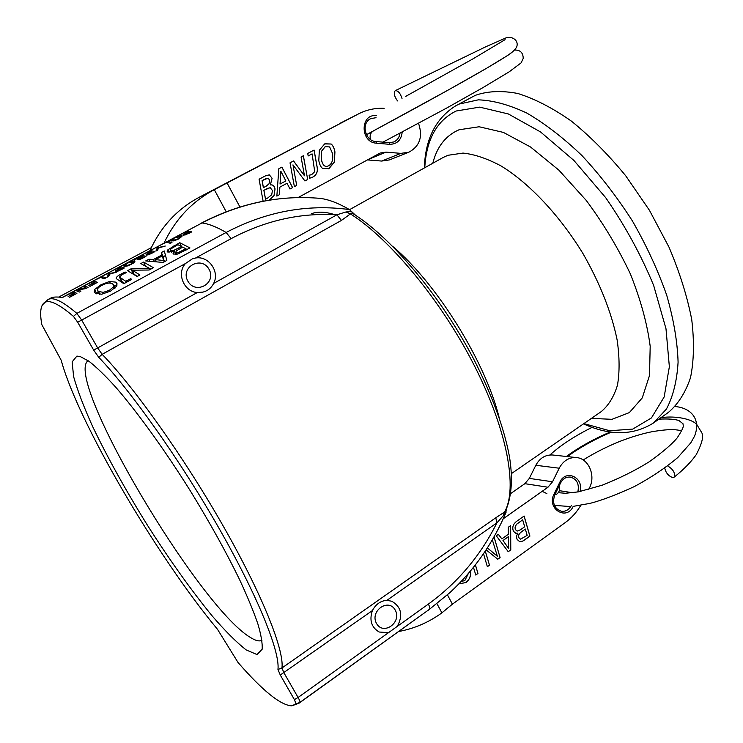 <?xml version="1.0" encoding="UTF-8"?>
<svg xmlns="http://www.w3.org/2000/svg" width="743" height="743" viewBox="0 0 743 743"><rect width="100%" height="100%" fill="white"/><g stroke="black" fill="none" stroke-linecap="round" stroke-linejoin="round"><path stroke-width="1.11" d="M213.612 283.445C211.356 287.959 207.771 290.857 202.867 292.12L197.313 292.519C183.892 291.823 176.286 273.285 185.49 263.514L192.567 258.722L195.595 257.997C208.709 255.629 220.03 271.752 213.612 283.445L336.895 214.792L341.436 220.411L350.427 213.919L346.024 211.95L336.895 214.792M386.927 600.335L391.849 601.254C401.369 607.022 403.189 615.39 397.31 626.358L388.487 632.683L379.144 632.014C371.398 627.333 369.15 620.182 372.419 610.551C375.828 604.18 380.667 600.781 386.927 600.335L496.891 522.831L503.262 515.735L504.562 512.048L495.795 517.76L496.891 522.831C480.61 555.588 457.762 582.679 428.358 604.105C429.751 606.78 430.151 608.48 429.565 609.214L450.109 592.44C474.406 569.797 493.018 543.133 505.964 512.456L506.113 509.874M41.868 324.719C40.085 315.385 40.271 308.772 42.425 304.899C46.215 298.054 56.561 301.89 73.464 316.407L77.662 322.211L93.692 350.129L98.754 357.327C130.759 390.558 180.725 461.041 219.51 529.155C258.36 597.344 280.139 652.094 277.956 669.471L280.269 675.015L294.395 699.609L296.02 703.862L291.758 705.85C280.557 705.228 262.651 690.786 238.057 662.524L217.513 629.33C157.042 556.553 77.987 422.135 61.223 360.327L41.868 324.719M76.882 356.101L72.127 361.869L73.631 376.692C77.495 390.437 83.838 407.062 92.661 426.575C107.689 457.846 126.041 490.882 147.727 525.691C169.748 560.194 191.165 590.193 211.978 615.696C225.073 630.891 236.46 642.296 246.137 649.902L257.022 654.564L262.158 649.224C262.567 643.503 261.146 635.079 257.905 623.971C253.567 611.368 247.447 596.536 239.515 579.484C226.141 552.03 209.758 522.505 190.357 490.909C164.556 449.71 137.306 412.012 115.611 387.066C105.274 375.67 96.386 367.07 88.956 361.265L80.114 356.491L76.882 356.101M261.954 640.28C259.363 641.646 255.49 640.689 250.317 637.42C198.613 606.613 63.592 379.041 88.045 360.624M291.758 705.85L299.002 703.222L299.94 702.395L296.02 703.862M583.496 423.863C609.892 435.872 633.185 435.602 653.357 423.055L668.291 412.476C678.043 404.248 685.445 392.657 690.498 377.713C693.953 360.931 694.361 341.539 691.724 319.518C687.219 296.364 679.641 272.244 669.006 247.178L649.447 210.297L625.69 175.747C608.211 154.47 590.081 136.238 571.293 121.044C552.606 107.986 534.793 98.8 517.852 93.488C501.794 90.432 487.649 91.045 475.399 95.308L455.979 105.655C435.797 118.202 425.265 138.969 424.355 167.955M187.227 230.841L191.805 231.853L188.945 233.386L183.168 235.327L183.131 234.547L187.338 231.937L185.657 231.64L202.012 222.946C240.407 203.053 279.823 194.87 320.242 198.381L320.122 198.372M320.242 198.381C328.74 199.468 338.464 203.192 349.433 209.572C307.305 203.861 266.198 211.486 226.132 232.466L76.835 313.388C62.691 301.277 53.078 296.671 47.979 299.568L50.868 298.027C52.985 296.884 56.858 296.708 62.486 297.506L73.158 291.758L76.9 293.383L69.201 297.506L74.802 294.033L73.752 293.531L68.115 296.55L73.306 293.336L71.95 292.779L65.57 295.853M355.6 215.284L349.433 209.572M73.464 316.407L76.835 313.388L81.693 320.075L185.49 263.514M110.54 291.135L101.689 294.219L95.28 293.141L94.194 291.971L94.667 289.454L100.937 284.783L109.509 281.476L115.732 282.136L116.967 283.445L116.67 286.129L110.54 291.135M137.121 276.507L127.536 270.693L130.898 268.892L149.167 268.288L140.836 263.561L143.603 262.065L153.402 267.703L149.12 270.015L132.226 270.192L139.953 274.975L137.121 276.507M174.419 251.125L167.788 252.063L167.184 251.515L167.881 249.787L179.695 242.692L189.967 247.93L177.837 253.995L173.565 254.069L173.082 253.567L174.419 251.125M161.333 252.555L164.296 250.958L166.822 260.44L163.144 262.437L145.721 260.932L148.851 259.251L153.495 259.474L161.983 254.905L161.333 252.555L163.256 256.734L165.466 255.546M123.802 283.705L116.196 278.541C115.889 277.455 117.487 275.969 121.007 274.074L125.177 272.022L126.319 272.625L122.428 274.408L119.409 277.018L125.799 281.3L130.657 278.671L131.734 279.414L123.802 283.705M176.388 236.636L178.357 235.893L182.1 235.912L178.831 238.884L174.484 240.676L171.336 240.936L170.723 240.574L171.001 239.831L185.731 231.649M167.528 241.373L171.958 242.478L170.426 243.305L166.451 242.274L160.813 244.911L172.107 238.921M157.033 246.982L158.807 247.391L165.299 246.044L158.612 247.958L157.544 250.196L155.9 251.078L157.33 248.227L155.436 247.791L160.878 244.921M150.523 250.456L154.823 251.654L151.888 253.224L148.544 254.765L146.083 255.165L146.148 254.329L150.495 251.645L148.916 251.273L155.501 247.8M141.718 255.165L145.944 256.409L142.916 258.035L139.684 259.548L137.139 259.753L138.569 258.23L132.607 259.985L139.972 257.357L141.755 256.4L140.102 255.982L148.981 251.283M129.421 261.731L131.409 260.988L134.938 261.062L134.65 262.01L131.427 264.267L127.016 266.087L123.468 265.929L125.01 264.09L132.821 259.92M120.282 266.616L124.35 267.972L121.36 269.579L117.961 271.139L115.537 271.511L115.667 270.628L120.143 267.87L118.657 267.443L125.01 264.09M108.571 272.876L110.187 273.387L116.595 272.124L109.918 274.009L108.58 276.415L106.881 277.325L108.654 274.26L106.927 273.712L118.713 267.452M101.856 276.47L105.775 277.919L104.169 278.783L100.649 277.436L94.853 280.157L106.992 273.721M93.655 280.845L97.509 282.349L89.903 286.417L95.41 282.999L94.315 282.526L88.751 285.507L93.85 282.349L92.438 281.829L86.058 284.857L94.909 280.176M84.349 285.823L88.129 287.374L85.826 288.6L77.876 289.909L80.903 291.237L79.38 292.055L75.619 290.439L77.43 289.473L86.067 287.922L82.798 286.603L86.114 284.875M351.68 211.551L346.024 211.95M505.268 511.435L504.562 512.048C517.722 488.894 507.692 431.237 474.545 366.03C441.472 300.869 389.861 238.726 350.427 213.919C350.473 212.6 351.866 212.842 354.615 214.643L354.996 214.894M503.262 515.735L506.178 510.617M142.368 256.576L141.653 255.155M121.025 268.167L120.227 266.607M109.49 274.752L108.515 272.857M110.447 273.898L110.187 273.387M109.184 275.3L108.654 274.26M102.683 278.161L101.791 276.452M94.528 282.619L93.599 280.835M85.213 287.541L84.293 285.804M78.6 291.674L77.43 289.473M74.207 293.745L73.158 291.758M127.527 262.994L125.149 265.093L127.852 265.316L130.917 264.081L133.248 261.898L127.527 262.994M147.699 253.744L147.69 254.292L149.204 254.06L152.752 252.314L150.987 251.775L147.699 253.744M151.145 251.821L150.457 250.447M168.094 242.645L167.463 241.364M184.682 233.961L184.728 234.472L186.27 234.221L189.734 232.503L187.858 232.048L184.682 233.961M187.775 232.095L187.162 230.832M119.409 277.018L121.415 281.216L124.508 283.324M119.344 280.678L120.672 279.674M131.139 279.739L130.657 278.671M126.282 282.359L125.799 281.3M125.613 272.941L125.177 272.022M156.29 261.573L155.408 259.613L163.627 260.505L162.29 255.908L155.408 259.613M164.574 261.657L162.29 255.908M164.212 261.861L163.627 260.505M163.739 259.149L163.256 256.734M163.869 259.075L161.983 254.905M154.368 261.397L153.495 259.474M149.696 261.072L148.851 259.251M176.351 250.883L175.952 251.812L176.453 252.295L178.691 252.332L185.806 248.794L182.713 247.075L176.351 250.883M179.193 253.53L178.691 252.332M186.279 249.927L185.806 248.794L187.097 249.49M170.955 248.849L170.361 250.01L170.788 250.391L174.131 250.215L181.571 246.481L177.893 244.716L170.955 248.849M175.877 254.403L174.131 250.215M175.961 254.375L176.899 254.022M181.998 247.465L181.571 246.481M181.775 246.945L182.434 247.224M175.887 254.422L174.466 251.153M181.366 246.379L179.695 242.692M169.06 252.369L167.881 249.787M132.226 270.192L134.186 274.381L137.483 276.303M147.43 267.201L150.82 269.096M132.338 273.396L133.554 273.034M145.47 266.031L143.603 262.065M149.77 269.663L149.167 268.288M132.904 273.09L130.898 268.892M101.902 285.358C98.457 287.197 96.989 288.869 97.509 290.355L98.503 291.405L103.231 292.361L109.388 290.309L113.53 286.807L113.623 285.006L112.546 283.845C109.899 282.442 106.351 282.944 101.902 285.358M113.818 285.414L116.809 285.86M96.627 293.829L98.317 292.036M174.586 237.844L172.376 239.775L175.246 239.952L178.274 238.726L180.438 236.72L174.586 237.844M159.039 247.865L158.807 247.391M158.036 249.128L156.968 246.973M157.906 249.407L157.33 248.227M138.969 258.471L138.978 259.047L140.297 258.843L143.873 257.069L142.229 256.539L138.969 258.471M117.236 270.043L117.171 270.628L118.676 270.406L122.27 268.632L120.598 268.028L117.236 270.043M78.879 291.813L77.876 289.909M226.188 211.755L214.309 189.679L358.915 113.688L199.198 197.276C177.15 209.08 160.748 226.838 149.993 250.549M367.348 159.912L381.679 161.055L389.434 159.912L408.882 152.194L400.914 153.364L386.016 152.129L380.137 153.039L297.952 197.629M285.869 180.93L280.863 171.243L280.027 184.05L285.869 180.93M289.984 189.01L287.058 183.261L279.879 187.115L279.396 194.722L276.851 196.087L278.829 168.745L281.922 167.11L292.603 187.598L289.984 189.01L292.556 187.617L281.866 167.138M287.058 183.261L279.879 187.115M279.396 194.722L279.823 187.134M280.91 171.224L280.074 184.032M276.851 196.078L279.34 194.74M266.291 186.103L269.059 183.753L269.551 180.094L268.121 178.097L262.075 180.623L263.366 187.663L266.291 186.103M267.601 198.084L271.715 194.759L272.44 190.524L270.211 187.626L263.867 190.329L265.502 199.208L267.601 198.084M263.133 201.242L259.075 179.221L265.845 175.673L269.328 174.856L272.105 178.246L269.282 174.874L265.836 175.673M272.105 178.246L270.378 184.803L272.049 178.274M265.929 178.617L262.075 180.623M262.13 180.595L263.421 187.635M268.223 188.053L263.867 190.329M263.914 190.301L265.548 199.189M269.254 200.173L274.028 195.474L274.994 189.001C274.362 185.917 272.82 184.561 270.35 184.942M270.406 184.914C272.867 184.533 274.418 185.889 275.049 188.982L274.028 195.474M274.074 195.455L269.272 200.173M304.481 175.775L301.073 156.968L303.376 155.742L307.686 179.472L304.918 180.967L292.965 164.862L296.689 185.397L294.377 186.642L290.03 162.819L293.559 160.943L304.481 175.775L293.513 160.971M307.686 179.472L303.32 155.779M296.689 185.397L292.965 164.862M294.377 186.642L296.643 185.416M304.918 180.958L307.63 179.5M311.651 174.67L314.726 171.642L312.097 153.885L308.187 155.956L307.723 153.439L314.085 150.067L317.252 167.574C317.855 171.874 316.425 175.014 312.979 176.983L309.627 178.274L309.088 175.246L311.707 174.651L309.181 175.19M312.097 153.885L308.187 155.956M311.976 177.447L312.924 177.001C316.379 175.032 317.8 171.893 317.196 167.593L314.029 150.095M321.338 159.169C322.555 165.067 324.821 167.342 328.137 166.005L328.61 165.773C332.112 163.766 333.384 159.587 332.418 153.253L329.651 146.928L325.165 146.631L321.552 151.228L321.282 159.197C322.499 165.095 324.765 167.37 328.081 166.023L328.137 166.005M328.239 168.893L334.322 162.15L334.879 151.925C334.136 148.015 332.855 145.387 331.053 144.021L324.979 143.761M331.109 143.993C332.91 145.359 334.192 147.996 334.935 151.906L334.378 162.123L329.084 168.485L322.629 168.447C320.8 167.082 319.518 164.444 318.793 160.525L319.351 150.235L324.654 143.919L331.053 144.021M325.425 146.501L321.496 151.256L321.282 159.197M418.55 123.366C423.008 136.61 419.786 146.222 408.882 152.194M358.915 113.688C366.847 109.713 375.252 107.93 384.14 108.339M227.061 182.964L239.933 207M376.469 115.657C360.095 113.41 360.002 142.47 376.385 143.185L389.62 144.328C397.078 144.179 401.266 140.111 402.177 132.105M400.003 133.257C399.381 137.409 397.329 140.306 393.836 141.95L389.202 142.675L375.977 141.542C364.962 141.189 360.81 122.846 370.813 118.629L376.042 117.7M144.644 264.285L144.291 265.362M164.064 243.035C175.302 219.371 191.982 201.613 214.114 189.781L214.309 189.679M397.533 100.918C394.236 96.367 393.465 92.949 395.23 90.665L395.257 90.655C398.044 90.553 400.301 93.144 402.009 98.438M370.534 139.508C369.466 135.737 370.395 132.895 373.32 130.963L373.348 130.944M508.491 543.885L508.323 536.715L502.983 540.523L508.704 548.65L508.491 543.885M508.388 536.734L502.983 540.523M501.841 538.889L508.361 534.245L508.286 527.27L510.645 525.598L510.785 549.885L508.24 551.715L496.278 535.787L498.386 534.291L501.841 538.889L498.339 534.319M503.048 540.542L508.769 548.668M510.785 549.885L510.571 525.645M508.203 551.668L510.71 549.866M525.338 529.053L521.948 531.477C518.846 533.734 517.899 535.879 519.116 537.932L520.555 539.158L527.159 535.369L525.338 529.053L521.874 531.459C518.772 533.715 517.834 535.861 519.041 537.913L520.509 539.139M522.663 519.831L516.933 524.047C515.14 525.951 514.704 527.855 515.633 529.74L517.165 531.096L520.444 529.787L524.679 526.768L522.663 519.831L516.859 524.029C515.066 525.933 514.639 527.836 515.558 529.722L517.119 531.087M519.701 541.666L517.184 539.502L516.617 537.774L516.756 535.462L517.936 533.102L515.781 533.242L513.45 531.31C512.02 527.632 512.949 524.409 516.227 521.632L524.121 516.032L529.926 536.13L524.864 539.771L522.738 541.127L519.636 541.647L522.673 541.108L529.852 536.112L524.066 516.079M517.936 533.102L515.726 533.233M485.309 551.083L489.488 565.191L487.362 566.714L483.526 553.73M489.488 565.191L485.263 551.148M487.343 566.658L489.414 565.172M487.38 547.897L497.364 556.238L487.362 547.925M497.364 556.238L492.34 539.78M493.51 537.756L494.169 537.282L500.095 557.566L497.801 559.219L486.108 549.866M500.095 557.566L494.114 537.328M497.754 559.182L500.03 557.547M475.418 564.866L477.963 573.466L475.381 564.921M477.963 573.466L475.771 575.045L473.477 567.327M475.752 574.989L477.898 573.447M461.143 581.537L464.867 580.552L468.341 573.54M470.718 570.726C471.127 575.853 469.52 579.791 465.907 582.549L459.174 583.849L465.842 582.521C469.427 579.8 471.034 575.89 470.653 570.8M580.812 505.324C576.679 512.261 571.525 517.992 565.321 522.515L452.413 604.161L447.444 594.874M503.215 518.781L547.972 487.232L552.541 481.77L559.2 468.211C563.268 460.734 569.008 457.186 576.419 457.567C588.53 458.347 595.942 475.464 589.57 487.687L588.707 489.47M580.042 491.532C584.184 477.526 565.767 468.824 559.85 482.161L553.99 494.151C546.319 508.658 566.64 521.289 573.234 506.289M576.419 457.567L552.634 455.004C545.399 454.632 539.789 458.059 535.824 465.285L529.322 478.399L524.855 483.674L510.952 493.371M571.432 505.389C569.036 509.791 565.646 511.741 561.271 511.249C554.25 508.584 552.086 503.122 554.761 494.875L560.612 482.904C562.897 478.706 566.129 476.765 570.29 477.08C576.94 479.086 579.456 484.046 577.822 491.959M452.413 604.161L441.899 612.864L436.968 603.706M441.899 612.864L441.732 612.984C428.609 622.439 414.288 628.606 398.777 631.494M667.706 465.935C673.288 469.409 675.424 473.161 674.124 477.173L672.619 477.517C668.468 476.012 665.849 472.882 664.753 468.136M554.724 494.949L556.897 494.021C559.507 491.829 560.306 489.005 559.321 485.56M187.83 281.105C179.982 267.043 201.585 255.295 209.08 269.384C216.854 283.269 195.511 295.194 187.83 281.105M376.506 623.442C369.559 611.015 388.608 597.632 395.248 610.133C402.13 622.411 383.304 635.924 376.506 623.442M388.487 632.683L298.082 697.482L283.975 672.879L281.959 667.985C284.346 650.469 262.66 595.384 223.671 526.833C184.756 458.366 134.464 387.586 102.162 354.327L341.436 220.411M98.754 357.327L102.162 354.327L97.695 347.993L81.693 320.075L77.662 322.211M197.313 292.519L93.692 350.129M299.002 703.222L429.565 609.214L299.94 702.395C300.246 701.856 299.624 700.222 298.082 697.482L294.395 699.609M428.358 604.105L397.31 626.358M280.269 675.015L372.419 610.551M653.357 423.055L666.397 409.114C673.056 396.604 676.957 380.955 678.09 362.166C677.449 341.789 673.66 319.49 666.722 295.25C657.982 270.396 646.54 245.627 632.395 220.931C616.996 196.932 600.177 175.144 581.936 155.556C563.352 137.78 544.953 123.598 526.75 113.029C509.104 104.744 492.962 100.342 478.316 99.841L459.239 104.048L455.979 105.655M424.773 167.723C426.371 139.433 436.838 120.524 456.193 111.004L479.653 107.131L508.342 113.958L540.542 131.938L573.902 160.442L605.675 197.647C625.188 225.881 641.2 255.193 653.691 285.563L665.988 328.75L669.359 366.736L664.158 396.966L651.435 417.938L632.711 429.11L609.641 430.736L583.887 423.594M591.437 418.383L611.991 419.321L629.349 412.597L642.249 397.923L649.503 375.521L650.19 346.247C647.237 323.762 640.642 299.68 630.398 273.991C618.213 248.171 603.511 223.671 586.292 200.471L558.857 170.128L530.558 147.012L503.41 132.412L479.142 126.765L459.072 129.765C445.735 135.514 436.968 146.687 432.779 163.265M499.129 417.501C485.383 361.665 436.745 283.464 392.759 246.435M311.67 213.603C318.264 211.281 326.456 211.801 336.226 215.164M349.563 209.656L443.19 157.46L447.918 155.296L463.028 153.077C474.591 154.303 487.269 158.593 501.079 165.968C529.267 183.177 559.739 215.461 583.153 253.874C600.14 283.677 611.47 312.357 617.127 339.913C619.606 357.095 619.718 372.169 617.47 385.153C613.959 396.678 608.554 405.492 601.236 411.613L511.5 473.551M495.795 517.76L281.959 667.985L277.956 669.471M62.198 297.46L202.012 222.946C208.811 223.838 216.854 227.014 226.132 232.466L231.119 238.642C265.214 220.532 300.469 212.582 336.895 214.801M73.213 291.776L75.675 290.457M195.595 257.997L231.119 238.642M77.588 289.436L82.854 286.622M134.836 258.843L140.167 255.991M131.66 261.49L131.409 260.988M124.499 266.384L123.821 265.047M126.059 266.3L125.604 265.4M133.378 263.096L133.099 262.511M134.882 261.647L134.399 260.691M148.006 254.942L147.69 254.292M146.585 255.22L146.148 254.329M185.026 235.104L184.728 234.472M183.53 235.373L183.131 234.547M122.196 281.885L120.217 277.696M121.425 274.966L121.007 274.074M177.243 254.162L176.453 252.295M183.465 251.45L182.992 250.317M171.549 252.091L170.788 250.391M178.682 249.258L178.255 248.264M173.825 246.927L173.425 246.054M99.906 294.33L98.503 291.405M103.899 293.791L103.231 292.361M109.927 291.47L109.388 290.309M114.376 288.637L113.53 286.807M117.097 285.033L115.732 282.136M110.28 283.074L109.509 281.476M101.373 285.656L100.937 284.783M96.739 293.661L94.667 289.454M173.333 240.927L172.924 240.091M180.614 237.816L180.335 237.231M181.961 236.599L181.45 235.522M178.58 236.358L178.357 235.893M171.568 240.983L171.001 239.831M139.294 259.688L138.978 259.047M117.505 271.297L117.171 270.628M116.149 271.585L115.667 270.628M376.385 143.185L375.977 141.542M389.62 144.328L389.202 142.675M340.313 123.162L358.34 113.995M199.198 197.276L214.114 189.781M367.924 159.606L386.016 152.129M381.679 161.055L400.914 153.364M559.34 490.668L572.667 492.748M554.761 494.875L553.99 494.151M560.612 482.904L559.85 482.161M547.972 487.232L524.855 483.674M552.541 481.77L529.322 478.399M559.2 468.211L535.824 465.285M42.425 304.899L47.979 299.568M354.615 214.643C392.852 239.265 441.231 297.07 473.588 358.869C491.903 394.747 503.81 427.058 509.299 455.812C512.559 474.898 512.596 495.739 505.268 511.453M506.076 512.243C493.111 543.031 474.433 569.779 450.044 592.505M427.968 610.505L450.119 592.45M320.196 198.372C279.479 194.88 239.952 203.08 201.604 222.984M58.678 297.089L151.312 247.66M125.781 266.338L125.149 265.093M133.721 262.846L133.248 261.898M147.894 254.979L147.495 254.162M184.886 235.141L184.505 234.333M176.983 254.227L175.952 251.812M171.317 252.146L170.361 250.01M99.423 294.321L97.509 290.355M115.054 288.061L113.623 285.006M172.961 240.983L172.376 239.775M180.874 237.63L180.438 236.72M139.173 259.725L138.765 258.889M117.422 271.325L117.004 270.498M395.257 90.646L486.071 46.633L505.268 38.19C510.562 35.636 518.828 39.351 516.877 46.382C515.958 48.992 512.884 52.019 507.636 55.484L486.554 68.282L448.493 89.875L366.921 134.437M505.054 39.658L473.282 58.678L405.697 96.395M382.979 142.145L446.432 108.181L482.653 87.785L509.178 71.82L521.131 62.849L523.211 58.418C523.109 52.734 520.304 49.948 514.797 50.06M373.32 130.954L379.079 127.842C401.239 115.908 453.462 87.553 485.504 68.895C500.726 59.942 509.187 54.648 510.896 53.022M371.834 132.115L366.448 134.771M681.768 430.829C676.604 429.844 672.721 428.339 652.391 431.646C642.546 433.55 631.457 436.893 619.142 441.667C606.121 447.017 594.131 453.119 583.181 459.973M558.272 492.683L565.497 493.278L578.351 491.866L602.174 485.216C620.136 478.028 635.906 470.161 649.493 461.607C662.728 452.097 671.932 444.221 677.096 437.989C681.387 431.507 683.449 427.448 683.272 425.823L683.003 423.761L679.018 420.594C675.062 419.173 668.356 418.69 658.883 419.145M611.619 432.073C599.137 437.023 578.899 447.685 567.55 456.611M674.235 477.08C683.662 469.557 690.981 462.118 696.182 454.744C701.94 443.785 703.816 436.447 701.801 432.751L696.628 424.253C692.067 419.386 676.687 415.448 660.991 417.65M610.421 431.906C593.592 439.067 578.899 447.258 566.333 456.481M554.408 505.398L570.773 506.577M573.197 506.373L590.1 503.355C601.663 500.401 616.439 494.792 634.438 486.516C651.082 477.554 665.542 467.886 677.792 457.512L690.841 442.772L694.501 436.262C701.16 419.758 691.612 408.018 675.183 406.532M592.199 427.309C574.757 435.965 560.668 445.187 549.941 454.976M542.158 491.327L546.885 493.593"/></g></svg>
